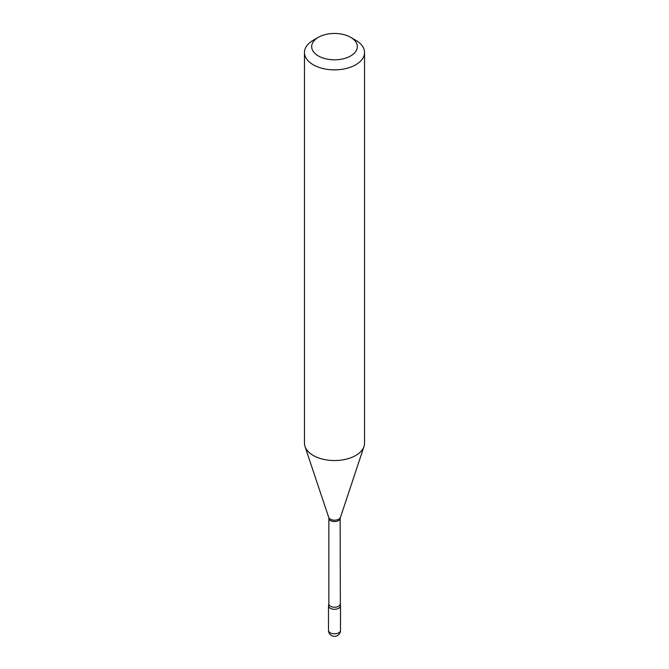 <?xml version="1.0" encoding="UTF-8"?>
<svg xmlns="http://www.w3.org/2000/svg" width="669" height="669" viewBox="0 0 669 669"><rect width="100%" height="100%" fill="white"/><g stroke="black" fill="none" stroke-linecap="round" stroke-linejoin="round"><path stroke-width="1" d="M328.931 604.525A6.004 3.47 0 0 0 328.496 605.821A6.004 3.47 0 0 0 330.252 608.272A6.004 3.47 0 0 0 336.8 609.024A6.004 3.47 0 0 0 340.504 605.821A6.004 3.47 0 0 0 340.069 604.525M340.145 603.982A5.645 3.261 0 0 1 338.497 606.29A5.645 3.261 0 0 1 332.342 606.992A5.645 3.261 0 0 1 328.855 603.982L328.655 605.019A6.004 3.47 0 0 0 331.565 608.849A6.004 3.47 0 0 0 338.748 608.272A6.004 3.47 0 0 0 340.345 605.019L340.145 518.299L363.995 446.491A30.038 17.344 0 0 0 364.538 443.204L364.538 52.517A30.038 17.344 0 0 0 355.741 40.257L350.64 37.313A22.83 13.179 0 0 0 318.36 37.313L318.36 37.313A22.83 13.179 0 0 0 318.36 55.953A22.83 13.179 0 0 0 350.64 55.953A22.83 13.179 0 0 0 350.64 37.313M313.259 40.257L318.36 37.313L313.259 40.257A30.038 17.344 0 0 0 304.462 52.517A30.038 17.344 0 0 0 323.002 68.539A30.038 17.344 0 0 0 355.741 64.776A30.038 17.344 0 0 0 364.538 52.517M304.462 52.517L304.462 443.204A30.038 17.344 0 0 0 305.005 446.491A30.038 17.344 0 0 0 325.694 459.787A30.038 17.344 0 0 0 355.741 455.464A30.038 17.344 0 0 0 363.995 446.491M340.504 630.349A6.004 6.004 0 0 1 337.502 635.55A6.004 6.004 0 0 1 328.496 630.349A6.004 3.47 0 0 0 330.252 632.799A6.004 3.47 0 0 0 338.748 632.799A6.004 3.47 0 0 0 340.504 630.349L340.504 605.821M328.855 603.982L328.855 518.299A5.645 3.261 0 0 0 332.342 521.318A5.645 3.261 0 0 0 338.497 520.607A5.645 3.261 0 0 0 340.145 518.299M328.855 518.299L328.713 517.421A5.896 3.404 0 0 0 332.777 520.03A5.896 3.404 0 0 0 338.665 519.186A5.896 3.404 0 0 0 340.287 517.421M328.496 630.349L328.496 605.821M328.713 517.421L305.005 446.491"/></g></svg>
